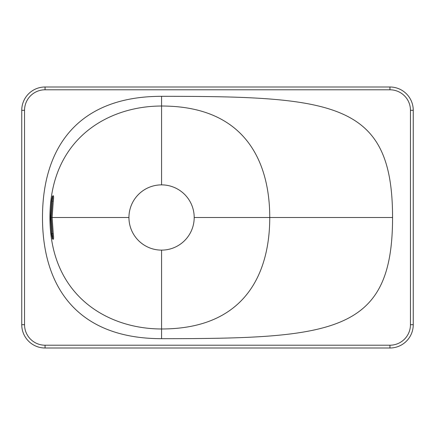 <?xml version="1.0" encoding="UTF-8"?>
<svg xmlns="http://www.w3.org/2000/svg" width="435" height="435" viewBox="0 0 435 435"><rect width="100%" height="100%" fill="white"/><g stroke="black" fill="none" stroke-linecap="round" stroke-linejoin="round"><path stroke-width="0.65" d="M161.57 250.125L161.57 328.974C248.146 328.974 269.754 269.417 269.754 217.5L392.56 217.5C392.56 332.46 335.2 338.68 161.57 338.68C78.169 338.68 42.489 287.763 42.489 217.5C42.489 147.237 78.169 96.32 161.57 96.32C335.2 96.32 392.56 102.54 392.56 217.5M53.249 201.318L52.124 217.5L53.249 233.682C53.761 237.564 53.712 239.419 53.103 239.239C52.646 239.62 52.102 237.771 51.471 233.698L50.493 217.5L51.471 201.302C52.021 197.479 52.564 195.63 53.103 195.761C53.722 195.641 53.771 197.49 53.249 201.318L52.358 201.187L51.221 217.5L52.358 233.812C52.874 237.211 52.825 238.766 52.205 238.472L52.597 238.614L51.477 233.698L50.503 217.5L51.477 201.302C52.434 195.081 52.63 196.816 52.597 196.386L52.205 196.528C52.836 196.277 52.885 197.833 52.358 201.187M51.221 217.5L128.945 217.5A32.625 32.625 0 0 1 161.57 184.875A32.625 32.625 0 0 1 194.195 217.5L269.754 217.5C269.754 165.583 248.146 106.026 161.57 106.026C107.407 106.026 49.933 139.385 49.933 217.5C49.933 295.615 107.407 328.974 161.57 328.974L161.57 338.68L161.57 328.974M161.57 184.875L161.57 96.32M53.249 233.682L51.493 233.812M413.25 110.305A23.305 23.305 0 0 0 389.945 87L45.055 87A23.305 23.305 0 0 0 21.75 110.305L21.75 324.695A23.305 23.305 0 0 0 45.055 348L389.945 348A23.305 23.305 0 0 0 413.25 324.695L413.25 110.305A23.305 23.305 0 0 0 389.945 87A23.305 23.305 0 0 1 413.25 110.305L410.455 110.305A20.505 20.505 0 0 0 389.945 89.795L45.055 89.795A20.505 20.505 0 0 0 24.545 110.305L24.545 324.695A20.505 20.505 0 0 0 45.055 345.205L389.945 345.205A20.505 20.505 0 0 0 410.455 324.695L410.455 110.305M413.25 324.695A23.305 23.305 0 0 1 389.945 348L389.945 345.205L389.945 348A23.305 23.305 0 0 0 413.25 324.695L410.455 324.695M128.945 217.5A32.625 32.625 0 0 0 161.57 250.125A32.625 32.625 0 0 0 194.195 217.5M49.933 217.5L50.493 217.5M53.103 195.761A0.93 0.913 90 0 1 52.548 196.462M53.103 239.239A0.93 0.913 -90 0 0 52.548 238.538M389.945 89.795L389.945 87M45.055 89.795L45.055 87M21.75 324.695L24.545 324.695L24.545 110.305L21.75 110.305M45.055 345.205L45.055 348"/></g></svg>
